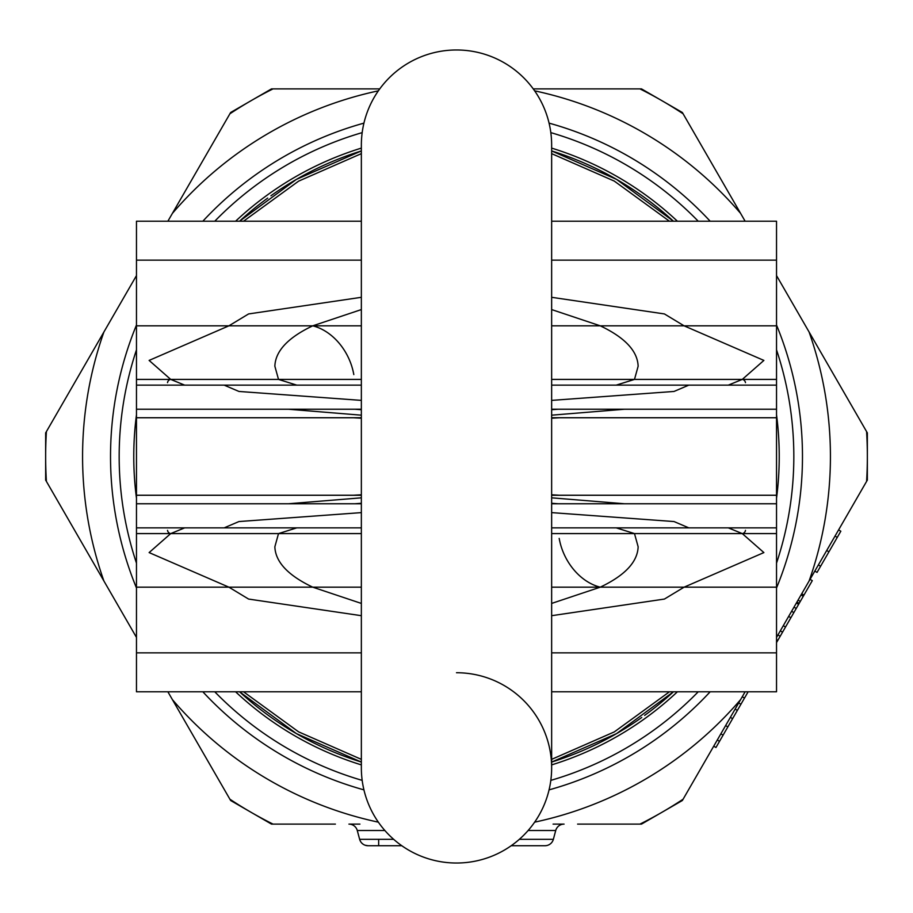 <?xml version="1.0" encoding="UTF-8"?>
<svg xmlns="http://www.w3.org/2000/svg" width="913" height="913" viewBox="0 0 913 913"><rect width="100%" height="100%" fill="white"/><g stroke="black" fill="none" stroke-linecap="round" stroke-linejoin="round"><path stroke-width="1.37" d="M867.35 480.09L867.35 432.91L809.089 331.99A373.919 373.919 0 0 1 809.089 581.01L867.35 480.09M271.503 824.108L273.021 824.108A410.85 410.85 0 0 1 251.075 812.308L271.503 824.108M639.979 824.108L641.497 824.108L661.925 812.308A410.85 410.85 0 0 1 639.979 824.108L577.598 824.108M682.353 800.507L683.107 799.206A410.85 410.85 0 0 1 661.925 812.308L682.353 800.507M866.597 431.598A410.85 410.85 0 0 1 866.597 481.402M534.63 90.832A373.919 373.919 0 0 1 740.614 213.402L682.353 112.493L641.497 88.892L533.26 88.892M683.107 113.794A410.85 410.85 0 0 0 639.979 88.892M379.74 88.892L271.503 88.892L230.647 112.493L172.386 213.402A373.919 373.919 0 0 1 378.37 90.832M273.021 88.892A410.85 410.85 0 0 0 229.893 113.794M46.403 431.598L45.65 432.91L45.65 480.09L46.403 481.402A410.85 410.85 0 0 1 46.403 431.598L103.911 331.99A373.919 373.919 0 0 0 103.911 581.01L46.403 481.402M229.893 799.206L230.647 800.507L251.075 812.308A410.85 410.85 0 0 1 229.893 799.206L172.386 699.598A373.919 373.919 0 0 0 378.37 822.168M335.402 824.108L273.021 824.108M401.8 845.723L367.996 845.723A8.651 8.651 0 0 1 359.642 839.321L357.28 830.51A8.651 8.651 0 0 0 348.926 824.108A8.651 8.651 0 0 1 357.28 830.51A8.651 8.651 90 0 0 348.926 824.108L359.927 824.108M553.073 824.108L564.074 824.108A8.651 8.651 90 0 0 555.72 830.51L528.125 830.51M555.72 830.51A8.651 8.651 0 0 1 564.074 824.108A8.651 8.651 0 0 0 555.72 830.51L553.358 839.321L519.349 839.321M545.004 845.723A8.651 8.651 0 0 0 553.358 839.321A8.651 8.651 -90 0 1 545.004 845.723L511.2 845.723M534.63 822.168A373.919 373.919 0 0 0 740.614 699.598L713.715 746.206L715.963 747.496L719.524 741.322L717.276 740.021M683.107 799.206L745.134 691.78M172.386 699.598L167.866 691.78M136.471 637.4L103.911 581.01M103.911 331.99L136.471 275.6M167.866 221.22L172.386 213.402M363.933 789.871A345.981 345.981 0 0 1 202.834 691.78M136.471 587.961A345.981 345.981 0 0 1 136.471 325.039M202.834 221.22A345.981 345.981 0 0 1 363.933 123.129M549.067 123.129A345.981 345.981 0 0 1 710.166 221.22M776.529 325.039A345.981 345.981 0 0 1 776.529 587.961M710.166 691.78A345.981 345.981 0 0 1 549.067 789.871M801.717 593.77L803.965 595.071L812.296 580.645L810.048 579.344L776.529 637.4L777.933 634.969L780.181 636.27L776.529 642.581M740.614 213.402L745.134 221.22M776.529 275.6L809.089 331.99M803.965 595.071L793.854 612.577L791.605 611.276L777.933 634.969M838.591 529.905L814.807 571.104L817.044 572.405L840.839 531.206L838.591 529.905M720.848 733.847L723.096 735.136L719.524 741.322M725.607 725.607L727.855 726.896L723.096 735.136M730.366 717.367L732.603 718.657L727.855 726.896M735.113 709.127L737.362 710.417L732.603 718.657M738.685 702.942L740.934 704.243L737.362 710.417M742.258 696.767L744.506 698.057L740.934 704.243M793.854 612.577L780.181 636.27M748.135 691.78L744.506 698.057M776.529 639.648L777.796 640.39M780.307 630.849L782.555 632.15M783.286 625.702L785.534 626.991M788.638 616.423L790.886 617.724M793.99 607.156L796.239 608.457M796.364 603.037L798.613 604.338M796.958 602.009L799.206 603.31M818.368 564.93L820.616 566.231M826.699 550.505L828.947 551.806M835.018 536.091L837.267 537.392M798.042 600.138L800.29 601.427M801.021 594.991L803.269 596.28M353.377 495.245L361.354 494.789M551.646 494.789L559.623 495.245M559.623 417.755L551.646 418.211M361.354 418.211L353.377 417.755M745.476 382.65A3.458 3.024 -131.3 0 0 742.28 379.409L728.312 385.138M551.646 400.385L674.034 391.449L688.813 385.149L551.646 385.138L776.529 385.138L776.529 409.229L551.646 409.229M558.288 409.229L551.646 409.72M624.709 409.229L551.646 415.175M361.354 415.175L288.291 409.229M361.354 409.72L354.712 409.229M551.646 297.307L664.413 313.935L684.088 325.827L600.263 325.827C624.96 337.582 637.582 351.049 638.141 366.227L634.489 379.409L616.218 385.138M296.873 385.138A51.893 45.639 -90 0 0 296.782 385.138L278.511 379.409L274.859 366.227C275.418 351.049 288.04 337.57 312.737 325.827L361.354 309.575M551.646 309.575L600.263 325.827M353.81 374.592A51.893 39.476 64.8 0 0 312.737 325.827L228.912 325.827L248.587 313.935L361.354 297.307M184.688 385.138L170.72 379.409L149.116 360.418L228.912 325.827M361.354 409.229L136.471 409.229L136.471 385.138L361.354 385.138L224.187 385.149L238.966 391.449L361.354 400.385M361.354 603.425L312.737 587.173C288.04 575.43 275.418 561.952 274.859 546.773L278.511 533.591L296.782 527.862M616.127 527.862A51.893 45.639 90 0 0 616.218 527.862L634.489 533.591L638.141 546.773C637.582 561.952 624.96 575.418 600.263 587.173A51.893 39.476 -115.2 0 1 559.19 538.408M745.476 530.35A3.458 3.024 131.3 0 1 742.28 533.591L763.884 552.582L684.088 587.173L600.263 587.173L551.646 603.425M684.088 587.173L664.413 599.065L551.646 615.693M361.354 615.693L248.587 599.065L228.912 587.173L149.116 552.582L170.72 533.591L184.688 527.862M728.312 527.862L742.28 533.591L634.489 533.591M551.646 512.615L674.034 521.551L688.813 527.851L551.646 527.862L776.529 527.862L776.529 691.78L551.646 691.78M361.354 691.78L136.471 691.78L136.471 527.862L361.354 527.862L224.187 527.851L238.966 521.551L361.354 512.615M558.288 503.771L551.646 503.28M361.354 503.28L354.712 503.771M288.291 503.771L361.354 497.825M551.646 497.825L624.709 503.771M551.646 762.058L616.526 733.641L673.44 691.78L616.526 733.653L551.646 762.058A320.029 320.029 0 0 0 641.736 717.481M243.531 691.78L298.597 731.849L361.354 759.365M551.646 759.365L614.278 731.918L669.469 691.78M239.56 691.78L296.326 733.561L361.354 762.058L296.474 733.653L239.56 691.78A320.029 320.029 0 0 0 361.354 762.058M551.646 150.942A320.029 320.029 0 0 1 673.44 221.22L616.526 179.359L551.646 150.942L616.526 179.347L673.44 221.22M644.635 715.393A320.029 320.029 0 0 0 673.44 691.78M270.921 195.77A320.029 320.029 0 0 1 361.354 150.942L296.326 179.439L239.56 221.22A320.029 320.029 0 0 1 267.714 198.087M362.176 780.375A337.331 337.331 0 0 1 214.76 691.78M136.471 563.138A337.331 337.331 0 0 1 136.471 349.862M214.76 221.22A337.331 337.331 0 0 1 362.176 132.625M550.824 780.375A337.331 337.331 0 0 0 698.24 691.78M776.529 563.138A337.331 337.331 0 0 0 776.529 349.862M698.24 221.22A337.331 337.331 0 0 0 550.824 132.625M167.524 382.65A3.458 3.024 -48.7 0 1 170.72 379.409L278.511 379.409M669.469 221.22L614.278 181.082L551.646 153.635M361.354 153.635L298.597 181.151L243.531 221.22M167.524 530.35A3.458 3.024 48.7 0 0 170.72 533.591L278.511 533.591M551.646 503.771L776.529 503.771L776.529 495.245L551.646 495.245M361.354 495.245L136.471 495.245L136.471 503.771L361.354 503.771M776.529 503.771L776.529 527.862M136.471 527.862L136.471 503.771M551.646 417.755L776.529 417.755L776.529 409.229M136.471 409.229L136.471 417.755L361.354 417.755M551.646 221.22L776.529 221.22L776.529 385.138M136.471 385.138L136.471 221.22L361.354 221.22M456.5 672.733A95.146 95.146 0 0 1 551.646 767.879L551.646 767.879A95.146 95.146 0 0 1 456.5 863.025A95.146 95.146 0 0 1 361.354 767.879L361.354 767.879A95.146 95.146 0 0 0 456.5 863.025A95.146 95.146 0 0 1 361.354 767.879A95.146 95.146 0 0 0 456.5 863.025A95.146 95.146 0 0 0 551.646 767.879L551.646 145.121A95.146 95.146 0 0 0 456.5 49.975A95.146 95.146 0 0 0 361.354 145.121L361.354 767.879M551.646 145.121A95.146 95.146 0 0 0 456.5 49.975A95.146 95.146 0 0 0 361.354 145.121A95.146 95.146 0 0 1 456.5 49.975A95.146 95.146 0 0 1 551.646 145.121L551.646 379.409L776.529 379.409M384.875 830.51L357.28 830.51M393.651 839.321L359.642 839.321L360.361 841.147M378.655 845.723L378.655 839.321M684.088 325.827L763.884 360.418L742.28 379.409L634.489 379.409M312.737 587.173L228.912 587.173M551.646 764.889A322.734 322.734 0 0 0 677.412 691.78M776.529 498.201A322.734 322.734 0 0 0 776.529 414.799M677.412 221.22A322.734 322.734 0 0 0 551.646 148.111M361.354 764.889A322.734 322.734 0 0 1 235.588 691.78M136.471 498.201A322.734 322.734 0 0 1 136.471 414.799M235.588 221.22A322.734 322.734 0 0 1 361.354 148.111M776.529 533.591L551.646 533.591L551.646 767.879M361.354 533.591L136.471 533.591M776.529 587.173L551.646 587.173M361.354 587.173L136.471 587.173M776.529 652.852L551.646 652.852M361.354 652.852L136.471 652.852M361.354 379.409L136.471 379.409M776.529 325.827L551.646 325.827M361.354 325.827L136.471 325.827M776.529 260.148L551.646 260.148M361.354 260.148L136.471 260.148M361.719 843.03L363.009 844.148M365.052 845.21L367.996 845.723M136.471 417.755L136.471 495.245M776.529 417.755L776.529 495.245M239.56 221.22L296.474 179.347L361.354 150.942"/></g></svg>
